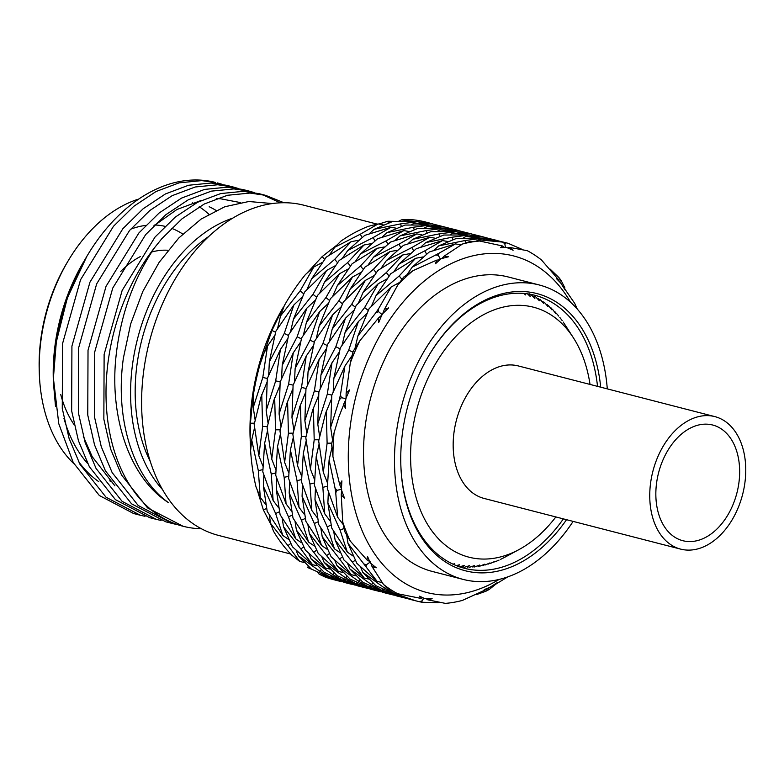 <?xml version="1.0" encoding="UTF-8"?>
<svg xmlns="http://www.w3.org/2000/svg" width="784" height="784" viewBox="0 0 784 784"><rect width="100%" height="100%" fill="white"/><g stroke="black" fill="none" stroke-linecap="round" stroke-linejoin="round"><path stroke-width="1.18" d="M570.566 302.271A173.774 117.669 104.5 0 0 447.174 265.639A173.774 117.669 104.5 0 0 351.33 418.617A173.774 117.669 104.5 0 0 499.104 579.454M334.072 432.827A184.642 125.019 104.5 0 0 332.935 456.592L331.583 444.352L334.072 432.827L338.943 416.706L346.038 398.723L341.393 397.684L339.305 399.781L330.652 427.407L331.789 395.254L344.911 366.059L352.065 355.564M342.726 521.997A184.642 125.019 104.5 0 0 350.272 541.087L344.607 531.376L342.726 521.997L341.256 494.9L344.47 498.095L341.383 489.755L341.893 480.876L339.766 484.826L332.935 456.592M383.464 584.423A184.642 125.019 104.5 0 0 397.664 593.733L388.776 589.029L383.464 584.423L372.057 566.607L376.232 567.783L370.283 562.932L367.5 556.375L366.961 559.933L350.272 541.087M507.699 576.916L493.469 585.589L497.223 582.649L490.059 587.236L484.208 589.646L485.874 589.676L462.423 600.417A184.642 125.019 104.5 0 1 445.371 603.386L427.77 599.809L432.151 598.731L424.703 598.613L419.587 596.183L420.44 598.31L397.664 593.733M275.556 332.249L271.94 330.476L283.396 307.083A170.52 115.464 104.5 0 0 252.948 392.784A170.52 115.464 104.5 0 0 250.057 436.394L250.645 450.104M319.137 574.172L324.831 576.887A184.642 125.019 104.5 0 0 333.572 579.65L338.463 580.915L319.137 574.172L317.824 572.575M308.308 566.538L307.406 567.43L311.571 569.184M290.668 543.635L287.924 545.595L270.607 523.428L273.498 531.189A184.642 125.019 104.5 0 0 291.971 555.327L299.713 561.442L304.055 562.451M257.24 490.049L263.385 509.963L271.029 524.663M262.816 469.616L258.338 470.684L251.713 439.951L250.606 450.575A184.642 125.019 104.5 0 0 256.045 486.991L260.288 497.321L265.776 504.553M271.94 330.476L258.593 368.431L262.307 356.642A184.642 125.019 104.5 0 0 253.35 394.93A184.642 125.019 104.5 0 0 253.252 395.577L255.212 382.974L253.232 394.313L250.4 423.233L250.184 440.961M284.327 305.574L286.317 302.134A184.642 125.019 104.5 0 0 284.327 305.574L280.525 315.932L277.614 328.359M303.731 293.843L300.125 290.903L313.786 267.04L305.446 274.547A184.642 125.019 104.5 0 0 286.317 302.134M336.64 245.304L322.224 256.544L307.093 273.008M362.032 237.425L360.297 234.21L378.123 223.93L368.47 226.302A184.642 125.019 104.5 0 0 340.952 241.109L334.758 247.264L329.545 254.8M396.077 221.382L387.786 221.255L378.858 224.048M401.447 219.863L430.651 223.332L425.761 222.068A184.642 125.019 104.5 0 0 407.945 219.442L401.447 219.863L398.752 221.215M280.221 429.769L275.517 429.828L271.734 459.179L267.099 427.662L273.89 400.222L279.849 385.718M275.517 429.828L274.674 397.723M293.147 385.13L288.62 384.121L279.084 413.981L280.162 382.004L293.275 352.829L300.468 342.236M288.62 384.121L293.275 352.829M280.221 381.867L275.694 380.857L266.168 410.649L267.275 378.623L280.398 349.507L287.591 338.913M275.694 380.857L280.398 349.507M267.334 426.447L262.63 426.516L258.828 455.729L254.192 424.399L261.003 396.9L266.952 382.367M262.63 426.516L261.748 394.479M267.324 378.476L262.807 377.467L253.261 407.455L253.252 395.577M262.807 377.467L267.511 346.107L274.674 335.611M262.307 356.642L267.511 346.107M306.025 388.452L301.497 387.443L291.962 417.431L293.089 385.277L306.211 356.083L313.375 345.587M301.497 387.443L306.211 356.083M293.128 433.15L288.424 433.219L284.621 462.384L279.986 430.984L286.807 403.554L292.765 389.021M288.424 433.219L287.561 401.134M306.034 436.423L301.33 436.492L297.528 465.706L292.893 434.375L299.704 406.876L305.642 392.343M301.33 436.492L300.448 404.456M318.921 391.843L314.394 390.834L304.868 420.626L305.966 388.599L319.088 359.484L326.291 348.89M314.394 390.834L319.088 359.484M331.838 395.107L327.32 394.097L317.775 423.958L318.863 391.98L331.975 362.806L339.168 352.212M327.32 394.097L331.975 362.806M318.921 439.746L314.208 439.804L310.435 469.155L305.799 437.639L312.591 410.199L318.549 395.695M314.208 439.804L313.365 407.7M331.828 443.127L327.114 443.195L323.312 472.36L318.676 440.961L325.507 413.531L331.465 398.997M327.114 443.195L326.262 411.11M344.911 366.059L340.452 394.862A184.642 125.019 104.5 0 0 339.305 399.781M377.202 224.126L303.82 205.212A170.52 115.464 104.5 0 0 144.599 364.854A170.52 115.464 104.5 0 0 218.687 535.452L290.668 554.004M208.524 236.641A146.628 99.284 104.5 0 0 137.729 359.64A146.628 99.284 104.5 0 0 150.459 461.864M232.564 218.197A153.145 103.694 104.5 0 0 133.27 359.425A153.145 103.694 104.5 0 0 162.582 489.628M272.175 203.546L248.822 201.508L224.783 206.76L201.116 219.079L178.811 237.973L159.083 262.434L142.766 291.54L130.673 323.939L123.421 357.906C114.709 418.254 132.721 477.27 168.442 502.613C130.173 478.299 109.417 418.323 115.973 356.749C120.354 315.864 133.202 279.525 154.526 247.734A170.52 115.464 104.5 0 0 108.996 355.671A170.52 115.464 104.5 0 0 183.084 526.27A170.52 115.464 104.5 0 0 201.429 528.749M140.297 515.235L133.584 513.51L99.323 495.488L73.245 462.55L58.78 423.742L53.39 378.172A170.52 115.464 104.5 0 1 56.37 342.108A170.52 115.464 104.5 0 1 86.818 256.407A170.52 115.464 104.5 0 1 215.59 182.466L201.694 180.614L179.144 182.839L156.045 191.521L133.721 206.359L113.455 226.321L80.556 279.741L62.534 343.696L62.269 408.484L69.061 438.354L79.948 464.275L106.026 497.213L140.297 515.235L145.03 516.313M156.388 519.39L149.685 517.665L115.415 499.633L89.347 466.696L78.449 440.775L71.658 410.904L71.922 346.116L89.954 282.162L122.843 228.742L143.119 208.779L165.434 193.942L188.532 185.259L211.092 183.035L226.772 185.347L233.485 187.082L217.795 184.759L195.245 186.984L172.137 195.677L149.822 210.514L129.546 230.476L96.657 283.896L78.635 347.851L78.361 412.629L85.152 442.509L96.05 468.43L122.118 501.368L156.388 519.39L161.122 520.458M172.49 523.536L165.787 521.811L131.516 503.789L105.438 470.851L94.55 444.93L87.759 415.05L88.024 350.272L106.046 286.317L138.944 232.897L159.211 212.934L181.535 198.097L204.634 189.405L227.184 187.18L242.873 189.503L249.577 191.227L233.897 188.915L211.337 191.139L188.238 199.822L165.924 214.659L145.648 234.622L112.759 288.042L94.727 351.996L94.462 416.784L101.254 446.655L112.141 472.576L138.219 505.513L172.49 523.536L177.223 524.614M222.039 184.289L217.384 182.927M238.14 188.444L233.475 187.082M246.205 190.443L250.802 192.021M254.232 192.59L249.577 191.227M183.084 526.27L147.608 507.934L121.54 474.996L110.642 449.075L103.851 419.205L104.125 354.417L122.147 290.462L155.036 237.042L175.312 217.08L197.627 202.243L220.735 193.56L243.285 191.335L258.965 193.648L265.678 195.373L249.988 193.06L227.438 195.285L204.33 203.977L182.015 218.814L161.739 238.777L154.526 247.734M262.307 194.589L280.241 202.801M283.886 202.713L265.678 195.373M55.88 339.472A153.145 103.694 104.5 0 0 53.283 378.643L56.105 340.687L66.767 298.596L83.222 262.503A153.145 103.694 104.5 0 0 55.88 339.472M53.332 380.318A153.145 103.694 104.5 0 0 53.577 385.248M78.498 461.502A153.145 103.694 104.5 0 0 98.794 481.699M55.517 406.435L53.381 382.151M86.818 256.407L67.316 298.067L56.33 341.863L53.39 378.172M138.69 199.067A146.628 99.284 104.5 0 0 67.943 261.199A146.628 99.284 104.5 0 0 41.758 334.895A146.628 99.284 104.5 0 0 39.278 372.39A146.628 99.284 104.5 0 0 73.853 463.658M63.965 418.46A146.628 99.284 104.5 0 0 87.72 463.599M109.682 480.866A146.628 99.284 104.5 0 0 112.279 482.15M39.278 372.39L39.2 369.744A140.111 94.864 -75.5 0 1 41.572 333.906A140.111 94.864 -75.5 0 1 66.591 263.493L67.943 261.199M607.286 388.874A152.057 102.959 104.5 0 0 539.127 284.945L508.179 276.958A152.057 102.959 104.5 0 0 366.197 419.322A152.057 102.959 104.5 0 0 432.258 571.438L463.217 579.425A152.057 102.959 104.5 0 0 573.124 521.389M539.127 284.945A152.057 102.959 104.5 0 0 397.145 427.3A152.057 102.959 104.5 0 0 463.217 579.425M566.528 519.694A143.149 96.932 -75.5 0 1 460.972 569.478A143.149 96.932 -75.5 0 1 400.82 464.197A143.149 96.932 -75.5 0 1 403.241 427.584A143.149 96.932 -75.5 0 1 428.799 355.642A143.149 96.932 -75.5 0 1 532.365 292.569A143.149 96.932 -75.5 0 1 600.701 387.178M597.526 386.365A140.973 95.452 104.5 0 0 534.815 295.274A140.973 95.452 104.5 0 0 428.574 356.024M400.8 463.756A140.973 95.452 104.5 0 0 464.432 568.292A140.973 95.452 104.5 0 0 563.363 518.881M83.329 436.374L92.208 456.69L114.925 485.884M240.286 202.546L220.284 198.724L216.276 198.675M201.468 200.351L176.861 209.534L153.331 226.223M208.877 214.228A146.628 99.284 104.5 0 0 199.254 206.77M194.52 203.918A146.628 99.284 104.5 0 0 192.403 202.801M216.08 210.445A146.628 99.284 104.5 0 0 209.201 206.731M426.545 254.055L424.81 250.841L399.34 263.826L416.333 248.685L442.558 240.58L447.644 241.462M389.05 275.968L386.306 272.587L363.09 292.344L377.898 270.421L402.76 254.957L410.091 253.604M355.309 307.191L351.693 304.261L332.171 329.113L343.294 302.036L365.344 280.398L373.85 275.762M327.183 345.499L322.959 343.421L308.043 371.812L314.502 341.305L332.553 314.933L340.942 306.995M288.63 476.27L284.151 477.348L286.062 503.857L275.723 475.231L277.507 446.674L280.3 434.454M292.334 515.078L288.512 516.862L295.784 538.892L280.104 514.696L276.272 489.51L276.742 478.701M303.604 547.007L300.86 548.967L312.542 564.705L292.393 546.752L283.543 526.809L282.201 518.469M321.175 569.841L319.784 571.222L334.925 579.699L311.385 569.076L298.312 555.709L296.205 550.701M312.542 564.705L316.883 565.725M334.062 573.153L332.671 574.545L347.9 583.061L324.262 572.379L311.17 558.992L309.102 554.014M295.784 538.892L301.477 542.744M316.481 550.299L313.737 552.25L325.448 568.037L305.329 550.113L296.421 530.131L295.078 521.791M286.062 503.857L291.54 511.129M305.26 518.459L301.448 520.243L308.622 542.126L292.991 518.018L289.188 492.911L289.659 482.013M284.621 462.384L288.679 472.693M301.507 479.592L297.038 480.661L298.988 507.297L288.62 478.495L290.403 449.928L293.206 437.805M291.962 417.431L293.814 429.789M308.043 371.812L307.397 384.954M332.171 329.113L329.26 341.579M340.06 348.821L335.846 346.744L320.901 375.262L327.428 344.578L345.499 318.196L353.849 310.337M363.09 292.344L358.533 302.791M368.245 310.474L364.638 307.534L345.078 332.445L356.161 305.417L378.221 283.72L386.728 279.084M399.34 263.826L394.117 271.352M401.918 279.339L399.183 275.958L376.055 295.568L390.775 273.743L415.608 258.318L422.997 256.936M505.435 247.391L504.808 243.716L505.945 242.785A184.642 125.019 104.5 0 0 502.593 242.099L478.838 239.816L476.143 241.168M478.838 239.816L496.184 240.345L508.042 243.285L521.262 248.989M465.725 242.834L464.961 240.551L482.64 238.248L484.581 239.404M464.961 240.551L438.668 245.902L456.562 238.365L482.64 238.248M438.668 245.902L434.032 250.135M413.09 270.607A184.642 125.019 104.5 0 0 397.753 285.062L403.652 277.105L413.09 270.607L436.619 260.151L440.667 259.68L438.305 255.29L439.109 253.154A184.642 125.019 104.5 0 0 435.63 255.016L412.149 267.217L429.279 251.987L455.514 243.883L460.914 244.863M359.827 340.815A184.642 125.019 104.5 0 0 350.311 362.884L353.192 351.281L359.827 340.815L378.525 317.961L382.259 314.717L378.496 311.65L378.535 308.818A184.642 125.019 104.5 0 0 375.859 312.728L357.916 335.885L369.107 308.69L391.177 286.993L399.634 282.416M352.947 352.202L348.723 350.134L333.837 378.456L340.315 347.9L358.366 321.587L366.765 313.649M314.423 482.973L309.954 484.051L311.846 510.511L301.507 481.817L303.31 453.328L306.123 441.108M318.137 521.742L314.335 523.516L321.528 545.448L305.917 521.399L302.075 496.233L302.536 485.335M329.368 553.612L326.614 555.572L338.414 571.418L318.206 553.406L309.298 533.404L307.985 525.123M346.998 576.514L345.607 577.896L360.709 586.354L337.14 575.701L324.125 562.363L322.028 557.355M368.01 588.461L357.582 585.844L346.224 581.503L343.647 579.239M360.709 586.354L361.963 586.197M380.906 591.793L370.469 589.166L357.837 584.149L356.524 582.551M338.414 571.418L342.745 572.428M359.876 579.817L358.484 581.199L373.625 589.676L350.085 579.053L337.002 565.685L334.905 560.678M321.528 545.448L327.232 549.319M342.304 556.983L339.55 558.943L351.232 574.682L331.093 556.728L322.234 536.785L320.901 528.445M311.846 510.511L317.334 517.773M331.024 525.055L327.212 526.838L334.474 548.869L318.804 524.672L314.972 499.486L315.442 488.677M310.435 469.155L314.482 479.436M327.32 486.247L322.851 487.325L324.752 513.834L314.423 485.208L316.197 456.651L319 444.43M317.775 423.958L319.607 436.345M343.627 403.887L345.362 408.337L345.744 398.693L349.635 389.922L346.146 393.127L346.038 398.723M339.766 484.826L341.706 489.206L336.953 490.343L335.748 492.832L337.679 517.273L343.167 524.506M337.679 517.273L327.32 488.471L329.104 459.904L331.906 447.782M343.951 528.436L340.138 530.219L347.322 552.103L331.681 527.995L327.888 502.887L328.349 491.989M355.181 560.276L352.437 562.226L364.148 578.014L344.029 560.09L335.121 540.107L333.778 531.768M372.753 583.129L371.361 584.521L386.6 593.037L362.953 582.355L349.87 568.968L347.802 563.99M393.813 595.115L383.366 592.488L370.793 587.5L369.47 585.893M386.6 593.037L387.845 592.871M406.71 598.437L396.283 595.82L384.915 591.479L382.347 589.215M364.148 578.014L368.49 579.023M385.699 586.491L384.307 587.873L399.409 596.33L375.84 585.677L362.816 572.34L360.718 567.332M347.322 552.103L353.016 555.964M366.961 559.933L370.42 561.912L366.363 564.803L363.815 563.921A184.642 125.019 104.5 0 0 366.148 566.969L377.114 581.395L356.906 563.382L347.998 543.381L346.685 535.1M341.256 494.9L341.599 490.382M335.748 492.832A184.642 125.019 104.5 0 1 335.062 488.236L336.953 490.343M420.44 598.31L422.811 597.78M423.84 598.241L421.733 601.112L419.009 601.632L409.17 599.143L396.528 594.125L395.224 592.528M427.77 599.809L426.212 598.682M419.009 601.632A184.642 125.019 104.5 0 0 422.36 602.308L438.374 602.602M421.733 601.112L422.36 602.308M577.259 309.092A184.642 125.019 104.5 0 0 574.682 303.33L562.216 285.258M558.629 280.77L558.032 279.133L541.489 259.984A184.642 125.019 104.5 0 0 527.289 250.684L509.669 247.43L507.64 247.881M479.583 241.021A184.642 125.019 104.5 0 0 462.521 244L469.43 241.697L479.583 241.021L502.319 245.931L500.545 247.675L506.346 247.372L513.108 250.223L509.669 247.43M558.032 279.133L556.454 278.624L560.756 283.053L565.195 290.041L563.147 285.807M559.903 282.113L560.178 280.015L558.806 277.448L550.162 269.137M564.921 288.032L561.138 280.496L560.178 280.015M561.138 280.496A184.642 125.019 104.5 0 0 558.806 277.448M493.469 585.589L492.519 585.717M485.874 589.676L486.982 588.568M488.834 587.775L488.236 589.529L489.324 589.392L495.047 584.776M476.192 594.703L485.845 591.263L488.236 589.529M485.845 591.263A184.642 125.019 104.5 0 0 489.324 589.392M415.853 600.858L396.528 594.125M372.057 566.607L370.959 563.52M363.815 563.921L347.998 543.381M366.363 564.803L366.148 566.969M377.114 581.395L381.965 582.512M384.307 587.873L362.816 572.34M399.409 596.33L400.663 596.173M402.966 597.535L383.67 590.813M390.05 594.203L370.793 587.5M371.361 584.521L349.87 568.968M352.437 562.226L335.121 540.107M340.138 530.219L327.888 502.887M335.062 488.236L329.104 459.904M333.837 378.456L333.21 391.608M378.525 317.961L378.662 322.567L382.2 314.139L388.648 307.896L384.376 309.396L382.661 313.678M378.496 311.65L375.859 312.728M357.916 335.885L355.015 348.312M346.146 393.127L350.311 362.884M340.452 394.862L341.393 397.684M330.652 427.407L332.514 439.765M323.312 472.36L327.369 482.67M322.851 487.325L316.197 456.651M324.752 513.834L330.24 521.105M327.212 526.838L314.972 499.486M334.474 548.869L340.178 552.72M339.55 558.943L322.234 536.785M351.232 574.682L355.573 575.701M358.484 581.199L337.002 565.685M373.625 589.676L374.879 589.519M377.163 590.881L357.837 584.149M364.266 587.559L344.98 580.846M345.607 577.896L324.125 562.363M326.614 555.572L309.298 533.404M314.335 523.516L302.075 496.233M309.954 484.051L303.31 453.328M348.723 350.134L358.366 321.587M378.535 308.818L391.177 286.993M384.376 309.396L397.753 285.062M436.619 260.151L435.473 263.757L440.98 258.749L448.487 256.76L444.234 256.064L441.794 258.514M444.234 256.064L462.521 244M439.109 253.154L455.514 243.883M438.305 255.29L435.63 255.016M412.149 267.217L406.935 274.753M399.183 275.958L415.608 258.318M376.055 295.568L371.498 306.044M364.638 307.534L378.221 283.72M345.078 332.445L342.147 344.901M335.846 346.744L345.499 318.196M320.901 375.262L320.284 388.374M304.868 420.626L306.72 433.023M297.528 465.706L301.566 476.025M297.038 480.661L290.403 449.928M298.988 507.297L304.476 514.529M301.448 520.243L289.188 492.911M308.622 542.126L314.325 545.987M313.737 552.25L296.421 530.131M325.448 568.037L329.79 569.047M332.671 574.545L311.17 558.992M347.9 583.061L349.145 582.894M355.123 585.138L334.013 578.357L330.77 575.917M351.35 584.237L344.666 582.512L332.093 577.524M334.925 579.699L336.179 579.543M319.784 571.222L298.312 555.709M300.86 548.967L283.543 526.809M288.512 516.862L276.272 489.51M284.151 477.348L277.507 446.674M322.959 343.421L332.553 314.933M351.693 304.261L365.344 280.398M386.306 272.587L402.76 254.957M424.81 250.841L442.558 240.58M452.858 239.492L452.094 237.209L425.683 242.619L443.685 235.043L469.792 234.926L471.713 236.082M453.123 233.162L470.371 233.691L482.229 236.631L453.123 233.162L450.437 234.504M413.599 250.753L411.865 247.538L386.434 260.504L403.466 245.333L429.671 237.258L434.757 238.14M439.981 236.17L439.216 233.887L412.884 239.257L408.248 243.471M376.173 272.656L373.429 269.265L350.272 288.924L364.952 267.128L389.795 251.664L397.174 250.272M400.732 247.401L398.997 244.187L373.458 257.24L368.245 264.776M342.432 303.82L338.825 300.88L319.215 325.909L330.407 298.714L352.486 277.017L360.934 272.44M363.227 269.363L360.483 265.982L337.355 285.592L332.798 296.068M314.247 342.226L310.033 340.158L295.137 368.48L301.615 337.924L319.666 311.611L328.075 303.673M329.554 300.497L325.938 297.557L306.377 322.469L303.447 334.925M301.36 338.845L297.146 336.767L282.211 365.285L281.583 378.398M266.168 410.649L268.03 423.046M275.733 472.997L271.254 474.075L273.146 500.535L262.807 471.841L264.62 443.352L267.422 431.131M258.828 455.729L262.875 466.049M282.211 365.285L288.737 334.601L306.809 308.22L315.148 300.36M306.377 322.469L317.471 295.441L339.531 273.743L348.027 269.108M337.355 285.592L352.085 263.767L376.908 248.342L384.297 246.96M373.458 257.24L390.589 242.021L416.823 233.906L421.87 234.818M412.884 239.257L430.73 231.721L456.827 231.594L458.767 232.75M469.351 233.309L440.138 229.839L457.493 230.369L471.801 234.004M427.035 232.858L426.261 230.574L399.967 235.925L417.862 228.389L443.95 228.271L445.89 229.428M427.339 226.517L444.538 227.027L456.455 229.977L427.339 226.517L424.654 227.85M387.845 244.079L386.12 240.864L360.65 253.849L377.633 238.708L403.858 230.604L408.944 231.486M414.168 229.516L413.393 227.233L386.982 232.642L382.347 236.866M350.35 265.992L347.616 262.611L324.39 282.367L339.198 260.445L364.06 244.98L371.391 243.628M374.899 240.776L373.164 237.562L347.733 250.527L342.52 258.063M316.618 297.214L313.002 294.284L293.471 319.137L304.594 292.06L326.644 270.421L335.15 265.786M337.473 262.679L334.729 259.298L311.571 278.947L306.995 289.414M311.571 278.947L326.252 257.152L351.095 241.688L358.484 240.296M347.733 250.527L364.766 235.357L390.971 227.282L396.057 228.164M386.982 232.642L404.985 225.067L431.092 224.949L433.023 226.106M443.538 226.654L414.432 223.185L431.67 223.714L446.008 227.35M401.281 226.194L400.516 223.91L374.184 229.281L392.029 221.745L418.137 221.617L420.077 222.774M378.123 223.93L383.17 224.841M388.335 222.881L387.786 221.255M430.651 223.332L433.111 224.028M414.432 223.185L411.747 224.528M400.516 223.91L418.137 221.617M374.184 229.281L369.548 233.495M360.297 234.21L334.758 247.264M324.527 259.386L322.224 256.544M313.786 267.04L322.244 262.464M288.483 335.523L284.269 333.445L269.353 361.836L275.801 331.328L293.863 304.956L302.252 297.018M300.125 290.903L280.525 315.932M334.729 259.298L351.095 241.688M373.164 237.562L390.971 227.282M413.393 227.233L431.092 224.949M456.455 229.977L458.914 230.672M440.138 229.839L437.443 231.192M426.261 230.574L443.95 228.271M399.967 235.925L395.342 240.159M386.12 240.864L403.858 230.604M360.65 253.849L355.417 261.376M347.616 262.611L364.06 244.98M324.39 282.367L319.843 292.814M313.002 294.284L326.644 270.421M293.471 319.137L290.56 331.603M284.269 333.445L293.863 304.956M269.353 361.836L268.696 374.977M253.261 407.455L255.114 419.812M254.428 423.174L250.4 423.233M251.713 439.951L254.516 427.829M279.447 511.766L275.635 513.54L282.838 535.472L267.217 511.423L263.385 486.256L263.836 475.359M258.338 470.684L260.288 497.321M270.607 523.428L269.294 515.147M266.56 508.483L263.385 509.963M297.146 336.767L306.809 308.22M325.938 297.557L339.531 273.743M360.483 265.982L376.908 248.342M398.997 244.187L416.823 233.906M439.216 233.887L456.827 231.594M482.229 236.631L484.698 237.327M495.155 239.953L466.039 236.494L483.238 237.003L497.605 240.649M466.039 236.494L463.354 237.826M452.094 237.209L469.792 234.926M425.683 242.619L421.047 246.842M411.865 247.538L429.671 237.258M386.434 260.504L381.21 268.04M373.429 269.265L389.795 251.664M350.272 288.924L345.695 299.39M338.825 300.88L352.486 277.017M319.215 325.909L316.315 338.335M310.033 340.158L319.666 311.611M295.137 368.48L294.51 381.632M279.084 413.981L280.917 426.369M271.734 459.179L275.792 469.459M271.254 474.075L264.62 443.352M273.146 500.535L278.643 507.797M275.635 513.54L263.385 486.256M282.838 535.472L288.532 539.343M287.924 545.595L299.713 561.442M342.216 581.816L338.463 580.915M504.808 243.716L502.593 242.099M505.945 242.785L508.042 243.285M502.319 245.931L504.357 247.421M590.029 384.425A129.086 87.406 104.5 0 0 573.437 337.875A129.086 87.406 104.5 0 0 526.152 305.789A129.086 87.406 104.5 0 0 414.119 420.969A129.086 87.406 104.5 0 0 476.192 558.571A129.086 87.406 104.5 0 0 518.832 549.672A129.086 87.406 104.5 0 0 555.856 516.94M452.946 564.147L454.671 563.755L453.848 564.568M456.288 565.607L459.542 564.774L457.503 566.763M558.727 316.089L556.228 313.159M562.187 320.607L559.825 317.451M565.421 325.419L563.206 322.057M459.061 566.959L464.491 565.411L462.57 567.273M464.148 567.361L469.508 565.666L467.705 567.4M469.302 567.361L474.575 565.548L472.889 567.146M474.496 566.989L479.69 565.048L478.103 566.499M479.72 566.215L484.826 564.157L483.346 565.47M484.963 565.068L489.971 562.902L488.589 564.049M490.206 563.539L495.125 561.266L493.832 562.255M495.439 561.628L499.045 560.09M500.653 559.345L504.22 557.551M555.072 311.895L555.729 313.512L552.436 309.18M551.221 308.014L551.887 309.817L548.457 305.535M547.193 304.476L547.869 306.456L544.302 302.232M542.989 301.281L543.684 303.437L539.99 299.272M538.618 298.439L539.353 300.772L535.521 296.685M534.11 295.95L534.874 298.459L530.915 294.451M529.465 293.843L530.268 296.509L527.465 293.824M525.133 293.549L525.554 294.931L523.888 293.432M738.822 460.482A59.731 40.445 104.5 0 0 712.666 425.016A59.731 40.445 104.5 0 0 670.643 446.106A59.731 40.445 104.5 0 0 656.678 505.239A59.731 40.445 104.5 0 0 682.835 540.705A59.731 40.445 104.5 0 0 724.857 519.616A59.731 40.445 104.5 0 0 738.822 460.482M650.7 508.493A68.424 46.334 104.5 0 0 680.669 549.123A68.424 46.334 104.5 0 0 728.806 524.966A68.424 46.334 104.5 0 0 744.8 457.229A68.424 46.334 104.5 0 0 714.832 416.608A68.424 46.334 104.5 0 0 666.694 440.765A68.424 46.334 104.5 0 0 650.7 508.493M714.832 416.608L518.253 365.922A68.424 46.334 104.5 0 0 470.116 390.079A68.424 46.334 104.5 0 0 454.122 457.817A68.424 46.334 104.5 0 0 484.091 498.438L680.669 549.123M60.731 394.528A115.415 78.145 104.5 0 0 74.166 424.761M120.765 271.411A93.698 63.445 -75.5 0 1 140.395 256.554M151.665 252.036A93.698 63.445 -75.5 0 1 168.001 250.272M182.75 234.053A115.415 78.145 104.5 0 0 171.5 228.301M165.012 226.351A115.415 78.145 104.5 0 0 154.732 224.988M145.755 225.4A115.415 78.145 104.5 0 0 130.634 229.222M573.437 337.875L565.715 325.86M518.832 549.672L505.072 557.101"/></g></svg>
